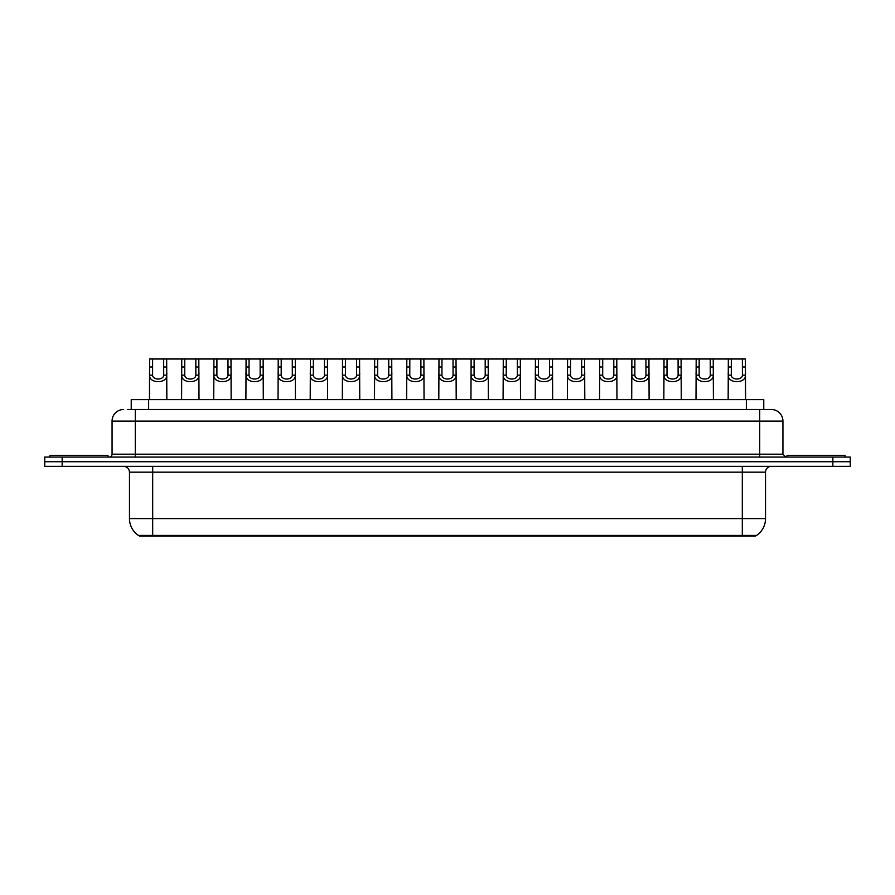 <?xml version="1.0" encoding="UTF-8"?>
<svg xmlns="http://www.w3.org/2000/svg" width="895" height="895" viewBox="0 0 895 895"><rect width="100%" height="100%" fill="white"/><g stroke="black" fill="none" stroke-linecap="round" stroke-linejoin="round"><path stroke-width="1.34" d="M131.229 409.485L131.229 399.617L763.771 399.617L763.771 409.485M755.66 535.423L755.66 536.004L139.34 536.004L139.34 535.423M152.687 535.423L138.423 535.423A20.316 20.316 0 0 1 129.473 518.585L152.687 518.585L152.687 535.423L756.577 535.423A20.316 20.316 0 0 0 765.527 518.585L765.527 472.168A5.806 5.806 0 0 1 771.322 466.362M129.473 518.585L129.473 472.168C129.137 468.644 127.202 466.709 123.678 466.362M62.158 457.076L850.25 457.076L850.25 461.719L44.75 461.719L44.75 466.362L62.158 466.362L62.158 461.719L44.75 461.719L44.75 457.076L62.158 457.076L62.158 461.719L850.25 461.719L850.25 466.362L62.158 466.362M128.007 409.485L771.143 409.485M127.739 409.485L135.279 409.485L135.279 421.097L112.065 421.097L112.065 454.179A2.898 2.898 0 0 1 109.168 457.076M123.678 409.485A11.601 11.601 0 0 0 112.065 421.097M771.322 409.485A11.601 11.601 0 0 1 782.935 421.097L782.935 454.179L785.832 457.076M152.609 358.996L152.586 375.162C152.788 380.319 163.505 380.319 163.707 375.162L163.684 358.996L149.622 358.996L149.443 399.617M163.684 358.996L166.671 358.996L166.85 399.617M166.85 373.07L166.694 375.162C167.387 383.81 148.906 383.81 149.599 375.162L149.443 373.07M166.671 358.996L181.763 358.996L181.595 399.617M108.004 457.076L108.004 455.331L49.975 455.331L49.975 457.076M184.762 358.996L184.739 375.162C184.941 380.319 195.658 380.319 195.86 375.162L195.837 358.996L181.763 358.996M195.837 358.996L198.824 358.996L199.003 399.617M199.003 373.07L198.847 375.162C199.54 383.81 181.058 383.81 181.752 375.162L181.595 373.07M216.914 358.996L216.881 375.162C217.093 380.319 227.811 380.319 228.012 375.162L227.979 358.996L213.916 358.996L213.737 399.617M227.979 358.996L230.977 358.996L231.156 399.617M231.156 373.07L230.988 375.162C231.693 383.81 213.211 383.81 213.905 375.162L213.737 373.07M249.067 358.996L249.034 375.162C249.235 380.319 259.953 380.319 260.154 375.162L260.132 358.996L246.069 358.996L245.89 399.617M260.132 358.996L263.13 358.996L263.298 399.617M263.298 373.07L263.141 375.162C263.835 383.81 245.353 383.81 246.058 375.162L245.89 373.07M281.209 358.996L281.187 375.162C281.388 380.319 292.106 380.319 292.307 375.162L292.285 358.996L278.222 358.996L278.043 399.617M292.285 358.996L295.283 358.996L295.451 399.617M295.451 373.07L295.294 375.162C295.988 383.81 277.506 383.81 278.2 375.162L278.043 373.07M198.824 358.996L213.916 358.996M230.977 358.996L246.069 358.996M263.13 358.996L278.222 358.996M845.025 457.076L845.025 455.331L786.996 455.331L786.996 457.076M313.362 358.996L313.339 375.162C313.541 380.319 324.258 380.319 324.46 375.162L324.438 358.996L310.375 358.996L310.196 399.617M324.438 358.996L327.425 358.996L327.604 399.617M327.604 373.07L327.447 375.162C328.141 383.81 309.659 383.81 310.352 375.162L310.196 373.07M345.515 358.996L345.492 375.162C345.694 380.319 356.411 380.319 356.613 375.162L356.59 358.996L342.517 358.996L342.349 399.617M356.59 358.996L359.577 358.996L359.756 399.617M359.756 373.07L359.6 375.162C360.293 383.81 341.812 383.81 342.505 375.162L342.349 373.07M377.668 358.996L377.634 375.162C377.835 380.319 388.553 380.319 388.766 375.162L388.732 358.996L374.669 358.996L374.49 399.617M388.732 358.996L391.73 358.996L391.909 399.617M391.909 373.07L391.741 375.162C392.435 383.81 373.953 383.81 374.658 375.162L374.49 373.07M295.283 358.996L310.375 358.996M327.425 358.996L342.517 358.996M359.577 358.996L374.669 358.996M409.809 358.996L409.787 375.162C409.988 380.319 420.706 380.319 420.907 375.162L420.885 358.996L406.822 358.996L406.643 399.617M420.885 358.996L423.883 358.996L424.051 399.617M424.051 373.07L423.894 375.162C424.588 383.81 406.106 383.81 406.8 375.162L406.643 373.07M441.962 358.996L441.94 375.162C442.141 380.319 452.859 380.319 453.06 375.162L453.038 358.996L438.975 358.996L438.796 399.617M453.038 358.996L456.025 358.996L456.204 399.617M456.204 373.07L456.047 375.162C456.741 383.81 438.259 383.81 438.953 375.162L438.796 373.07M474.115 358.996L474.093 375.162C474.294 380.319 485.012 380.319 485.213 375.162L485.191 358.996L471.117 358.996L470.949 399.617M485.191 358.996L488.178 358.996L488.357 399.617M488.357 373.07L488.2 375.162C488.894 383.81 470.412 383.81 471.106 375.162L470.949 373.07M506.268 358.996L506.234 375.162C506.447 380.319 517.165 380.319 517.366 375.162L517.332 358.996L503.27 358.996L503.091 399.617M517.332 358.996L520.331 358.996L520.51 399.617M520.51 373.07L520.342 375.162C521.047 383.81 502.565 383.81 503.258 375.162L503.091 373.07M538.41 358.996L538.387 375.162C538.589 380.319 549.306 380.319 549.508 375.162L549.485 358.996L535.423 358.996L535.244 399.617M549.485 358.996L552.483 358.996L552.651 399.617M552.651 373.07L552.495 375.162C553.188 383.81 534.707 383.81 535.4 375.162L535.244 373.07M391.73 358.996L406.822 358.996M423.883 358.996L438.975 358.996M456.025 358.996L471.117 358.996M488.178 358.996L503.27 358.996M520.331 358.996L535.423 358.996M570.562 358.996L570.54 375.162C570.741 380.319 581.459 380.319 581.66 375.162L581.638 358.996L567.575 358.996L567.396 399.617M581.638 358.996L584.625 358.996L584.804 399.617M584.804 373.07L584.648 375.162C585.341 383.81 566.859 383.81 567.553 375.162L567.396 373.07M602.715 358.996L602.693 375.162C602.894 380.319 613.612 380.319 613.813 375.162L613.791 358.996L599.717 358.996L599.549 399.617M613.791 358.996L616.778 358.996L616.957 399.617M616.957 373.07L616.8 375.162C617.494 383.81 599.012 383.81 599.706 375.162L599.549 373.07M634.868 358.996L634.846 375.162C635.047 380.319 645.765 380.319 645.966 375.162L645.933 358.996L631.87 358.996L631.702 399.617M645.933 358.996L648.931 358.996L649.11 399.617M649.11 373.07L648.942 375.162C649.647 383.81 631.165 383.81 631.859 375.162L631.702 373.07M667.021 358.996L666.988 375.162C667.189 380.319 677.907 380.319 678.119 375.162L678.086 358.996L664.023 358.996L663.844 399.617M678.086 358.996L681.084 358.996L681.263 399.617M681.263 373.07L681.095 375.162C681.789 383.81 663.307 383.81 664.012 375.162L663.844 373.07M699.163 358.996L699.14 375.162C699.342 380.319 710.059 380.319 710.261 375.162L710.238 358.996L696.176 358.996L695.997 399.617M710.238 358.996L713.237 358.996L713.404 399.617M713.404 373.07L713.248 375.162C713.941 383.81 695.46 383.81 696.153 375.162L695.997 373.07M731.316 358.996L731.293 375.162C731.495 380.319 742.212 380.319 742.414 375.162L742.391 358.996L728.329 358.996L728.15 399.617M742.391 358.996L745.378 358.996L745.557 399.617M745.557 373.07L745.401 375.162C746.094 383.81 727.613 383.81 728.306 375.162L728.15 373.07M552.483 358.996L567.575 358.996M584.625 358.996L599.717 358.996M616.778 358.996L631.87 358.996M648.931 358.996L664.023 358.996M681.084 358.996L696.176 358.996M713.237 358.996L728.329 358.996M739.986 536.004L739.986 535.423M155.014 536.004L155.014 535.423M148.637 409.485L148.637 399.617M746.363 409.485L746.363 399.617M742.313 466.362L742.313 472.168L129.473 472.168M765.527 472.168L742.313 472.168L742.313 518.585L765.527 518.585M742.313 535.423L742.313 518.585L152.687 518.585L152.687 466.362M832.842 466.362L832.842 457.076M135.279 457.076L135.279 454.179L782.935 454.179M112.065 454.179L135.279 454.179L135.279 421.097L759.721 421.097L759.721 457.076M782.935 421.097L759.721 421.097L759.721 409.485M166.694 375.162L163.707 375.162M152.586 375.162L149.599 375.162M152.609 366.961L149.622 366.961M166.671 366.961L163.684 366.961M198.847 375.162L195.86 375.162M184.739 375.162L181.752 375.162M184.762 366.961L181.763 366.961M198.824 366.961L195.837 366.961M230.988 375.162L228.012 375.162M216.881 375.162L213.905 375.162M216.914 366.961L213.916 366.961M230.977 366.961L227.979 366.961M263.141 375.162L260.154 375.162M249.034 375.162L246.058 375.162M249.067 366.961L246.069 366.961M263.13 366.961L260.132 366.961M295.294 375.162L292.307 375.162M281.187 375.162L278.2 375.162M281.209 366.961L278.222 366.961M295.283 366.961L292.285 366.961M327.447 375.162L324.46 375.162M313.339 375.162L310.352 375.162M313.362 366.961L310.375 366.961M327.425 366.961L324.438 366.961M359.6 375.162L356.613 375.162M345.492 375.162L342.505 375.162M345.515 366.961L342.517 366.961M359.577 366.961L356.59 366.961M391.741 375.162L388.766 375.162M377.634 375.162L374.658 375.162M377.668 366.961L374.669 366.961M391.73 366.961L388.732 366.961M423.894 375.162L420.907 375.162M409.787 375.162L406.8 375.162M409.809 366.961L406.822 366.961M423.883 366.961L420.885 366.961M456.047 375.162L453.06 375.162M441.94 375.162L438.953 375.162M441.962 366.961L438.975 366.961M456.025 366.961L453.038 366.961M488.2 375.162L485.213 375.162M474.093 375.162L471.106 375.162M474.115 366.961L471.117 366.961M488.178 366.961L485.191 366.961M520.342 375.162L517.366 375.162M506.234 375.162L503.258 375.162M506.268 366.961L503.27 366.961M520.331 366.961L517.332 366.961M552.495 375.162L549.508 375.162M538.387 375.162L535.4 375.162M538.41 366.961L535.423 366.961M552.483 366.961L549.485 366.961M584.648 375.162L581.66 375.162M570.54 375.162L567.553 375.162M570.562 366.961L567.575 366.961M584.625 366.961L581.638 366.961M616.8 375.162L613.813 375.162M602.693 375.162L599.706 375.162M602.715 366.961L599.717 366.961M616.778 366.961L613.791 366.961M648.942 375.162L645.966 375.162M634.846 375.162L631.859 375.162M634.868 366.961L631.87 366.961M648.931 366.961L645.933 366.961M681.095 375.162L678.119 375.162M666.988 375.162L664.012 375.162M667.021 366.961L664.023 366.961M681.084 366.961L678.086 366.961M713.248 375.162L710.261 375.162M699.14 375.162L696.153 375.162M699.163 366.961L696.176 366.961M713.237 366.961L710.238 366.961M745.401 375.162L742.414 375.162M731.293 375.162L728.306 375.162M731.316 366.961L728.329 366.961M745.378 366.961L742.391 366.961"/></g></svg>
